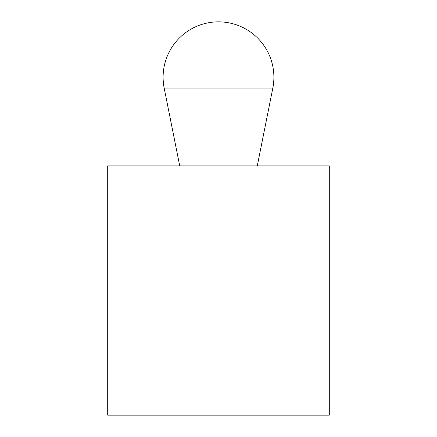 <?xml version="1.0" encoding="UTF-8"?>
<svg xmlns="http://www.w3.org/2000/svg" width="437" height="437" viewBox="0 0 437 437"><rect width="100%" height="100%" fill="white"/><g stroke="black" fill="none" stroke-linecap="round" stroke-linejoin="round"><path stroke-width="0.66" d="M329.29 415.15L329.29 165.874L107.71 165.874L107.71 415.15L329.29 415.15M257.278 165.874L272.819 88.099A55.395 55.395 0 0 0 218.5 21.85A55.395 55.395 0 0 0 164.181 88.099L179.722 165.874M164.181 88.099L272.819 88.099"/></g></svg>
